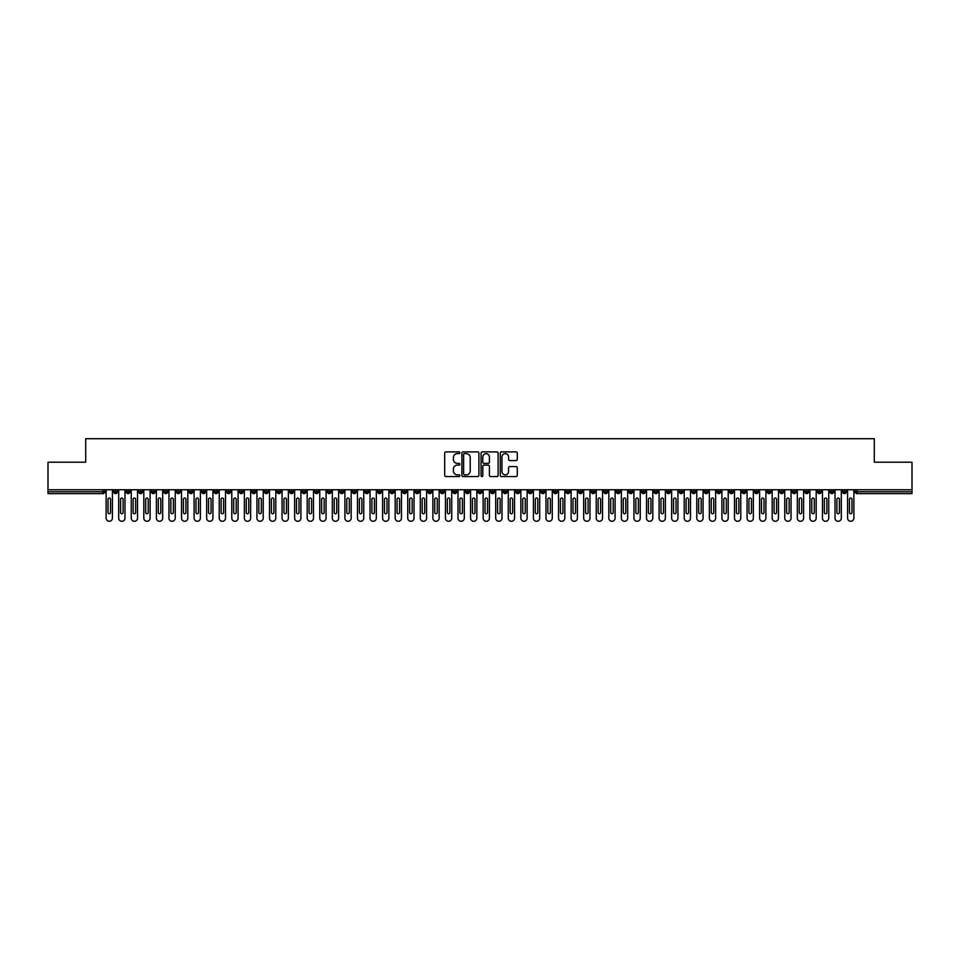<?xml version="1.0" encoding="UTF-8"?>
<svg xmlns="http://www.w3.org/2000/svg" width="960" height="960" viewBox="0 0 960 960"><rect width="100%" height="100%" fill="white"/><g stroke="black" fill="none" stroke-linecap="round" stroke-linejoin="round"><path stroke-width="1.44" d="M459.888 452.76A0.864 0.864 0 0 0 459.024 451.896L445.92 451.896A1.236 1.236 0 0 0 444.684 453.132L444.684 475.332A1.236 1.236 0 0 0 445.92 476.568L459.024 476.568A0.864 0.864 0 0 0 459.888 475.704A0.864 0.864 0 0 0 459.024 474.84L457.332 474.84A3.948 3.948 0 0 1 453.384 470.892L453.384 469.044A3.948 3.948 0 0 1 457.332 465.096L459.024 465.096A0.864 0.864 0 0 0 459.888 464.232A0.864 0.864 0 0 0 459.024 463.368L457.332 463.368A3.948 3.948 0 0 1 453.384 459.42L453.384 457.572A3.948 3.948 0 0 1 457.332 453.624L459.024 453.624A0.864 0.864 0 0 0 459.888 452.76M516.048 460.584A1.236 1.236 0 0 0 517.284 459.36L517.284 453.132A1.236 1.236 0 0 0 516.048 451.896L501.492 451.896A1.236 1.236 0 0 0 500.256 453.132L500.256 475.332A1.236 1.236 0 0 0 501.492 476.568L516.048 476.568A1.236 1.236 0 0 0 517.284 475.332L517.284 467.808A1.236 1.236 0 0 0 516.048 466.572L509.82 466.572A1.236 1.236 0 0 0 508.584 467.808L508.584 471.54A3.3 3.3 0 0 1 505.284 474.84A3.3 3.3 0 0 1 501.984 471.54L501.984 456.924A3.3 3.3 0 0 1 505.284 453.624A3.3 3.3 0 0 1 508.584 456.924L508.584 459.36A1.236 1.236 0 0 0 509.82 460.584L516.048 460.584M48 489.744L912 489.744L912 462.216L874.296 462.216L874.296 438.72L85.704 438.72L85.704 462.216L48 462.216L48 491.748L102.948 491.748L102.948 489.744M478.92 453.132A1.236 1.236 0 0 0 477.684 451.896L463.128 451.896A1.236 1.236 0 0 0 461.892 453.132L461.892 475.332A1.236 1.236 0 0 0 463.128 476.568L477.684 476.568A1.236 1.236 0 0 0 478.92 475.332L478.92 453.132M482.316 451.896L496.872 451.896A1.236 1.236 0 0 1 498.108 453.132L498.108 475.332A1.236 1.236 0 0 1 496.872 476.568L490.644 476.568A1.236 1.236 0 0 1 489.408 475.332L489.408 466.32A1.236 1.236 0 0 0 488.172 465.096L484.044 465.096A1.236 1.236 0 0 0 482.808 466.32L482.808 475.704A0.864 0.864 0 0 1 481.944 476.568A0.864 0.864 0 0 1 481.08 475.704L481.08 453.132A1.236 1.236 0 0 1 482.316 451.896M104.832 491.748L102.948 491.748L102.948 493.632A1.884 1.884 0 0 0 104.832 491.748L104.832 489.744L104.832 491.748A1.884 1.884 0 0 1 102.948 493.632L48 493.632L48 491.748M912 489.744L912 493.632L857.052 493.632A1.884 1.884 0 0 1 855.168 491.748L855.168 489.744M115.584 489.744L115.584 493.632A1.884 1.884 0 0 1 113.7 491.748L113.7 489.744M117.408 489.744L117.408 491.748A1.884 1.884 0 0 1 115.584 493.632A1.884 1.884 0 0 0 117.408 491.748L113.7 491.748A1.884 1.884 0 0 0 115.584 493.632M128.148 489.744L128.148 493.632A1.884 1.884 0 0 1 126.264 491.748L126.264 489.744L126.264 491.748A1.884 1.884 0 0 0 128.148 493.632A1.884 1.884 0 0 0 129.972 491.748L129.972 489.744M140.712 489.744L140.712 493.632A1.884 1.884 0 0 1 138.828 491.748L138.828 489.744L138.828 491.748A1.884 1.884 0 0 0 140.712 493.632A1.884 1.884 0 0 0 142.536 491.748L142.536 489.744M153.288 489.744L153.288 493.632A1.884 1.884 0 0 1 151.392 491.748L151.392 489.744L151.392 491.748A1.884 1.884 0 0 0 153.288 493.632A1.884 1.884 0 0 0 155.1 491.748L155.1 489.744M165.852 489.744L165.852 493.632A1.884 1.884 0 0 1 163.968 491.748L163.968 489.744L163.968 491.748A1.884 1.884 0 0 0 165.852 493.632A1.884 1.884 0 0 0 167.676 491.748L167.676 489.744M178.416 489.744L178.416 493.632A1.884 1.884 0 0 1 176.532 491.748L176.532 489.744L176.532 491.748A1.884 1.884 0 0 0 178.416 493.632A1.884 1.884 0 0 0 180.24 491.748L180.24 489.744M190.98 489.744L190.98 493.632A1.884 1.884 0 0 1 189.096 491.748L189.096 489.744L189.096 491.748A1.884 1.884 0 0 0 190.98 493.632A1.884 1.884 0 0 0 192.804 491.748L192.804 489.744M203.556 489.744L203.556 493.632A1.884 1.884 0 0 1 201.672 491.748L201.672 489.744L201.672 491.748A1.884 1.884 0 0 0 203.556 493.632A1.884 1.884 0 0 0 205.368 491.748L205.368 489.744M216.12 489.744L216.12 493.632A1.884 1.884 0 0 1 214.236 491.748L214.236 489.744L214.236 491.748A1.884 1.884 0 0 0 216.12 493.632A1.884 1.884 0 0 0 217.944 491.748L217.944 489.744M228.684 489.744L228.684 493.632A1.884 1.884 0 0 1 226.8 491.748L226.8 489.744L226.8 491.748A1.884 1.884 0 0 0 228.684 493.632A1.884 1.884 0 0 0 230.508 491.748L230.508 489.744M241.248 489.744L241.248 493.632A1.884 1.884 0 0 1 239.364 491.748L239.364 489.744L239.364 491.748A1.884 1.884 0 0 0 241.248 493.632A1.884 1.884 0 0 0 243.072 491.748L243.072 489.744M253.824 489.744L253.824 493.632A1.884 1.884 0 0 1 251.94 491.748L251.94 489.744L251.94 491.748A1.884 1.884 0 0 0 253.824 493.632A1.884 1.884 0 0 0 255.648 491.748L255.648 489.744M266.388 489.744L266.388 493.632A1.884 1.884 0 0 1 264.504 491.748A1.884 1.884 0 0 0 266.388 493.632A1.884 1.884 0 0 1 264.504 491.748L264.504 489.744M268.212 489.744L268.212 491.748A1.884 1.884 0 0 1 266.388 493.632A1.884 1.884 0 0 0 268.212 491.748L264.504 491.748M278.952 493.632A1.884 1.884 0 0 1 277.068 491.748L277.068 489.744L277.068 491.748A1.884 1.884 0 0 0 278.952 493.632A1.884 1.884 0 0 0 280.776 491.748L280.776 489.744L280.776 491.748A1.884 1.884 0 0 1 278.952 493.632L278.952 491.748L280.776 491.748M291.528 489.744L291.528 493.632A1.884 1.884 0 0 1 289.632 491.748L289.632 489.744L289.632 491.748A1.884 1.884 0 0 0 291.528 493.632A1.884 1.884 0 0 0 293.34 491.748L293.34 489.744M304.092 489.744L304.092 493.632A1.884 1.884 0 0 1 302.208 491.748L302.208 489.744L302.208 491.748A1.884 1.884 0 0 0 304.092 493.632A1.884 1.884 0 0 0 305.916 491.748L305.916 489.744M316.656 489.744L316.656 491.748L314.772 491.748L314.772 489.744L314.772 491.748A1.884 1.884 0 0 0 316.656 493.632A1.884 1.884 0 0 0 318.48 491.748L318.48 489.744L318.48 491.748A1.884 1.884 0 0 1 316.656 493.632A1.884 1.884 0 0 1 314.772 491.748A1.884 1.884 0 0 0 316.656 493.632L316.656 491.748L318.48 491.748M329.22 489.744L329.22 493.632A1.884 1.884 0 0 1 327.336 491.748L327.336 489.744L327.336 491.748A1.884 1.884 0 0 0 329.22 493.632A1.884 1.884 0 0 0 331.044 491.748L331.044 489.744M341.796 489.744L341.796 493.632A1.884 1.884 0 0 1 339.912 491.748L339.912 489.744L339.912 491.748A1.884 1.884 0 0 0 341.796 493.632A1.884 1.884 0 0 0 343.608 491.748L343.608 489.744M354.36 489.744L354.36 493.632A1.884 1.884 0 0 1 352.476 491.748L352.476 489.744L352.476 491.748A1.884 1.884 0 0 0 354.36 493.632A1.884 1.884 0 0 0 356.184 491.748L356.184 489.744M366.924 489.744L366.924 493.632A1.884 1.884 0 0 1 365.04 491.748L365.04 489.744M368.748 489.744L368.748 491.748A1.884 1.884 0 0 1 366.924 493.632A1.884 1.884 0 0 0 368.748 491.748L365.04 491.748A1.884 1.884 0 0 0 366.924 493.632M379.488 489.744L379.488 493.632A1.884 1.884 0 0 1 377.604 491.748L377.604 489.744L377.604 491.748A1.884 1.884 0 0 0 379.488 493.632A1.884 1.884 0 0 0 381.312 491.748L381.312 489.744M392.064 489.744L392.064 493.632A1.884 1.884 0 0 1 390.18 491.748L390.18 489.744M393.888 489.744L393.888 491.748A1.884 1.884 0 0 1 392.064 493.632A1.884 1.884 0 0 0 393.888 491.748L390.18 491.748A1.884 1.884 0 0 0 392.064 493.632M404.628 489.744L404.628 493.632A1.884 1.884 0 0 1 402.744 491.748L402.744 489.744M406.452 489.744L406.452 491.748A1.884 1.884 0 0 1 404.628 493.632A1.884 1.884 0 0 0 406.452 491.748L402.744 491.748A1.884 1.884 0 0 0 404.628 493.632M417.192 489.744L417.192 493.632A1.884 1.884 0 0 1 415.308 491.748A1.884 1.884 0 0 0 417.192 493.632A1.884 1.884 0 0 1 415.308 491.748L415.308 489.744M419.016 489.744L419.016 491.748L419.016 489.744M429.768 489.744L429.768 493.632A1.884 1.884 0 0 1 427.872 491.748L427.872 489.744M431.58 489.744L431.58 491.748A1.884 1.884 0 0 1 429.768 493.632A1.884 1.884 0 0 0 431.58 491.748L427.872 491.748A1.884 1.884 0 0 0 429.768 493.632M442.332 489.744L442.332 493.632A1.884 1.884 0 0 1 440.448 491.748L440.448 489.744M444.156 489.744L444.156 491.748A1.884 1.884 0 0 1 442.332 493.632A1.884 1.884 0 0 0 444.156 491.748L440.448 491.748A1.884 1.884 0 0 0 442.332 493.632M454.896 489.744L454.896 493.632A1.884 1.884 0 0 1 453.012 491.748L453.012 489.744M456.72 489.744L456.72 491.748A1.884 1.884 0 0 1 454.896 493.632A1.884 1.884 0 0 0 456.72 491.748L453.012 491.748A1.884 1.884 0 0 0 454.896 493.632M467.46 489.744L467.46 493.632A1.884 1.884 0 0 1 465.576 491.748L465.576 489.744M469.284 489.744L469.284 491.748A1.884 1.884 0 0 1 467.46 493.632A1.884 1.884 0 0 0 469.284 491.748L465.576 491.748A1.884 1.884 0 0 0 467.46 493.632M480.036 489.744L480.036 493.632A1.884 1.884 0 0 1 478.152 491.748L478.152 489.744M481.848 489.744L481.848 491.748L481.848 489.744M492.6 489.744L492.6 493.632A1.884 1.884 0 0 1 490.716 491.748L490.716 489.744M494.424 489.744L494.424 491.748A1.884 1.884 0 0 1 492.6 493.632A1.884 1.884 0 0 0 494.424 491.748L490.716 491.748A1.884 1.884 0 0 0 492.6 493.632M505.164 489.744L505.164 493.632A1.884 1.884 0 0 1 503.28 491.748L503.28 489.744L503.28 491.748A1.884 1.884 0 0 0 505.164 493.632A1.884 1.884 0 0 0 506.988 491.748L506.988 489.744M517.728 489.744L517.728 493.632A1.884 1.884 0 0 1 515.844 491.748L515.844 489.744M519.552 489.744L519.552 491.748L519.552 489.744M530.304 489.744L530.304 493.632A1.884 1.884 0 0 1 528.42 491.748A1.884 1.884 0 0 0 530.304 493.632A1.884 1.884 0 0 1 528.42 491.748L528.42 489.744M532.128 489.744L532.128 491.748L532.128 489.744M542.868 489.744L542.868 493.632A1.884 1.884 0 0 1 540.984 491.748L540.984 489.744L540.984 491.748A1.884 1.884 0 0 0 542.868 493.632A1.884 1.884 0 0 0 544.692 491.748L544.692 489.744M555.432 489.744L555.432 493.632A1.884 1.884 0 0 1 553.548 491.748A1.884 1.884 0 0 0 555.432 493.632A1.884 1.884 0 0 1 553.548 491.748L553.548 489.744M557.256 489.744L557.256 491.748A1.884 1.884 0 0 1 555.432 493.632A1.884 1.884 0 0 0 557.256 491.748L553.548 491.748M568.008 489.744L568.008 493.632A1.884 1.884 0 0 1 566.112 491.748L566.112 489.744L566.112 491.748A1.884 1.884 0 0 0 568.008 493.632A1.884 1.884 0 0 0 569.82 491.748L569.82 489.744M580.572 489.744L580.572 493.632A1.884 1.884 0 0 1 578.688 491.748L578.688 489.744M582.396 489.744L582.396 491.748L582.396 489.744M593.136 489.744L593.136 493.632A1.884 1.884 0 0 1 591.252 491.748A1.884 1.884 0 0 0 593.136 493.632A1.884 1.884 0 0 1 591.252 491.748L591.252 489.744M594.96 489.744L594.96 491.748L594.96 489.744M605.7 489.744L605.7 493.632A1.884 1.884 0 0 1 603.816 491.748L603.816 489.744M607.524 489.744L607.524 491.748L607.524 489.744M618.276 489.744L618.276 493.632A1.884 1.884 0 0 1 616.392 491.748L616.392 489.744M620.088 489.744L620.088 491.748A1.884 1.884 0 0 1 618.276 493.632A1.884 1.884 0 0 0 620.088 491.748L616.392 491.748A1.884 1.884 0 0 0 618.276 493.632M630.84 489.744L630.84 493.632A1.884 1.884 0 0 1 628.956 491.748A1.884 1.884 0 0 0 630.84 493.632A1.884 1.884 0 0 1 628.956 491.748L628.956 489.744M632.664 489.744L632.664 491.748A1.884 1.884 0 0 1 630.84 493.632A1.884 1.884 0 0 0 632.664 491.748L628.956 491.748M643.404 489.744L643.404 493.632A1.884 1.884 0 0 1 641.52 491.748A1.884 1.884 0 0 0 643.404 493.632A1.884 1.884 0 0 1 641.52 491.748L641.52 489.744M645.228 489.744L645.228 491.748L645.228 489.744M655.968 489.744L655.968 493.632A1.884 1.884 0 0 1 654.084 491.748L654.084 489.744L654.084 491.748A1.884 1.884 0 0 0 655.968 493.632A1.884 1.884 0 0 0 657.792 491.748L657.792 489.744M668.544 489.744L668.544 493.632A1.884 1.884 0 0 1 666.66 491.748A1.884 1.884 0 0 0 668.544 493.632A1.884 1.884 0 0 1 666.66 491.748L666.66 489.744M670.368 489.744L670.368 491.748A1.884 1.884 0 0 1 668.544 493.632A1.884 1.884 0 0 0 670.368 491.748L666.66 491.748M681.108 489.744L681.108 493.632A1.884 1.884 0 0 1 679.224 491.748A1.884 1.884 0 0 0 681.108 493.632A1.884 1.884 0 0 1 679.224 491.748L679.224 489.744M682.932 489.744L682.932 491.748L682.932 489.744M693.672 489.744L693.672 493.632A1.884 1.884 0 0 1 691.788 491.748L691.788 489.744M695.496 489.744L695.496 491.748L695.496 489.744M706.248 489.744L706.248 493.632A1.884 1.884 0 0 1 704.352 491.748A1.884 1.884 0 0 0 706.248 493.632A1.884 1.884 0 0 1 704.352 491.748L704.352 489.744M708.06 489.744L708.06 491.748L708.06 489.744M718.812 489.744L718.812 493.632A1.884 1.884 0 0 1 716.928 491.748A1.884 1.884 0 0 0 718.812 493.632A1.884 1.884 0 0 1 716.928 491.748L716.928 489.744M720.636 489.744L720.636 491.748L720.636 489.744M731.376 489.744L731.376 493.632A1.884 1.884 0 0 1 729.492 491.748A1.884 1.884 0 0 0 731.376 493.632A1.884 1.884 0 0 1 729.492 491.748L729.492 489.744M733.2 489.744L733.2 491.748A1.884 1.884 0 0 1 731.376 493.632A1.884 1.884 0 0 0 733.2 491.748L729.492 491.748M743.94 489.744L743.94 493.632A1.884 1.884 0 0 1 742.056 491.748L742.056 489.744M745.764 489.744L745.764 491.748L745.764 489.744M756.516 489.744L756.516 493.632A1.884 1.884 0 0 1 754.632 491.748A1.884 1.884 0 0 0 756.516 493.632A1.884 1.884 0 0 1 754.632 491.748L754.632 489.744M758.328 489.744L758.328 491.748L758.328 489.744M769.08 489.744L769.08 493.632A1.884 1.884 0 0 1 767.196 491.748A1.884 1.884 0 0 0 769.08 493.632A1.884 1.884 0 0 1 767.196 491.748L767.196 489.744M770.904 489.744L770.904 491.748L770.904 489.744M781.644 489.744L781.644 493.632A1.884 1.884 0 0 1 779.76 491.748A1.884 1.884 0 0 0 781.644 493.632A1.884 1.884 0 0 1 779.76 491.748L779.76 489.744M783.468 489.744L783.468 491.748L783.468 489.744M794.208 489.744L794.208 493.632A1.884 1.884 0 0 1 792.324 491.748A1.884 1.884 0 0 0 794.208 493.632A1.884 1.884 0 0 1 792.324 491.748L792.324 489.744M796.032 489.744L796.032 491.748L796.032 489.744M806.784 489.744L806.784 493.632A1.884 1.884 0 0 1 804.9 491.748L804.9 489.744M808.608 489.744L808.608 491.748L808.608 489.744M819.348 489.744L819.348 493.632A1.884 1.884 0 0 1 817.464 491.748A1.884 1.884 0 0 0 819.348 493.632A1.884 1.884 0 0 1 817.464 491.748L817.464 489.744M821.172 489.744L821.172 491.748A1.884 1.884 0 0 1 819.348 493.632A1.884 1.884 0 0 0 821.172 491.748L817.464 491.748M831.912 489.744L831.912 493.632A1.884 1.884 0 0 1 830.028 491.748L830.028 489.744M833.736 489.744L833.736 491.748L833.736 489.744M844.488 493.632A1.884 1.884 0 0 1 842.592 491.748L842.592 489.744L842.592 491.748A1.884 1.884 0 0 0 844.488 493.632A1.884 1.884 0 0 0 846.3 491.748L846.3 489.744L846.3 491.748A1.884 1.884 0 0 1 844.488 493.632L844.488 491.748L846.3 491.748M278.952 489.744L278.952 491.748L277.068 491.748M417.192 493.632A1.884 1.884 0 0 0 419.016 491.748A1.884 1.884 0 0 1 417.192 493.632M480.036 493.632A1.884 1.884 0 0 0 481.848 491.748A1.884 1.884 0 0 1 480.036 493.632A1.884 1.884 0 0 1 478.152 491.748L481.848 491.748M517.728 493.632A1.884 1.884 0 0 0 519.552 491.748A1.884 1.884 0 0 1 517.728 493.632A1.884 1.884 0 0 1 515.844 491.748L519.552 491.748M530.304 493.632A1.884 1.884 0 0 0 532.128 491.748A1.884 1.884 0 0 1 530.304 493.632M580.572 493.632A1.884 1.884 0 0 0 582.396 491.748A1.884 1.884 0 0 1 580.572 493.632A1.884 1.884 0 0 1 578.688 491.748L582.396 491.748M593.136 493.632A1.884 1.884 0 0 0 594.96 491.748A1.884 1.884 0 0 1 593.136 493.632M605.7 493.632A1.884 1.884 0 0 0 607.524 491.748A1.884 1.884 0 0 1 605.7 493.632A1.884 1.884 0 0 1 603.816 491.748L607.524 491.748M643.404 493.632A1.884 1.884 0 0 0 645.228 491.748A1.884 1.884 0 0 1 643.404 493.632M681.108 493.632A1.884 1.884 0 0 0 682.932 491.748A1.884 1.884 0 0 1 681.108 493.632M693.672 493.632A1.884 1.884 0 0 0 695.496 491.748A1.884 1.884 0 0 1 693.672 493.632A1.884 1.884 0 0 1 691.788 491.748L695.496 491.748M706.248 493.632A1.884 1.884 0 0 0 708.06 491.748A1.884 1.884 0 0 1 706.248 493.632M718.812 493.632A1.884 1.884 0 0 0 720.636 491.748A1.884 1.884 0 0 1 718.812 493.632M743.94 493.632A1.884 1.884 0 0 0 745.764 491.748A1.884 1.884 0 0 1 743.94 493.632A1.884 1.884 0 0 1 742.056 491.748L745.764 491.748M756.516 493.632A1.884 1.884 0 0 0 758.328 491.748A1.884 1.884 0 0 1 756.516 493.632M769.08 493.632A1.884 1.884 0 0 0 770.904 491.748A1.884 1.884 0 0 1 769.08 493.632M781.644 493.632A1.884 1.884 0 0 0 783.468 491.748A1.884 1.884 0 0 1 781.644 493.632M794.208 493.632A1.884 1.884 0 0 0 796.032 491.748A1.884 1.884 0 0 1 794.208 493.632M806.784 493.632A1.884 1.884 0 0 0 808.608 491.748A1.884 1.884 0 0 1 806.784 493.632A1.884 1.884 0 0 1 804.9 491.748L808.608 491.748M844.488 489.744L844.488 491.748L842.592 491.748M831.912 493.632A1.884 1.884 0 0 0 833.736 491.748A1.884 1.884 0 0 1 831.912 493.632A1.884 1.884 0 0 1 830.028 491.748L833.736 491.748M857.052 493.632A1.884 1.884 0 0 1 855.168 491.748A1.884 1.884 0 0 0 857.052 493.632L857.052 491.748L912 491.748M464.484 453.624A0.864 0.864 0 0 0 463.62 454.488L463.62 473.976A0.864 0.864 0 0 0 464.484 474.84L466.272 474.84A3.948 3.948 0 0 0 470.22 470.892L470.22 457.572A3.948 3.948 0 0 0 466.272 453.624L464.484 453.624M489.408 456.984A3.3 3.3 0 0 0 486.108 453.684A3.3 3.3 0 0 0 482.808 456.984L482.808 462.132A1.236 1.236 0 0 0 484.044 463.368L488.172 463.368A1.236 1.236 0 0 0 489.408 462.132L489.408 456.984M106.128 518.136L106.128 489.744L106.128 518.136A3.144 3.144 0 0 0 109.26 521.28A3.144 3.144 0 0 0 112.404 518.136L112.404 489.744L112.404 518.136M110.52 499.296A1.26 1.26 0 0 0 109.26 498.036A1.26 1.26 0 0 0 108.012 499.296A1.26 1.26 0 0 1 109.26 498.036A1.26 1.26 0 0 1 110.52 499.296L110.52 512.484A1.26 1.26 0 0 1 109.26 513.744A1.26 1.26 0 0 1 108.012 512.484A1.26 1.26 0 0 0 109.26 513.744A1.26 1.26 0 0 0 110.52 512.484M108.012 512.484L108.012 499.296M118.692 518.136L118.692 489.744L118.692 518.136A3.144 3.144 0 0 0 121.836 521.28A3.144 3.144 0 0 0 124.98 518.136L124.98 489.744L124.98 518.136M123.084 499.296A1.26 1.26 0 0 0 121.836 498.036A1.26 1.26 0 0 0 120.576 499.296A1.26 1.26 0 0 1 121.836 498.036A1.26 1.26 0 0 1 123.084 499.296L123.084 512.484A1.26 1.26 0 0 1 121.836 513.744A1.26 1.26 0 0 1 120.576 512.484A1.26 1.26 0 0 0 121.836 513.744A1.26 1.26 0 0 0 123.084 512.484M131.256 518.136L131.256 489.744L131.256 518.136A3.144 3.144 0 0 0 134.4 521.28A3.144 3.144 0 0 0 137.544 518.136L137.544 489.744L137.544 518.136M135.66 499.296A1.26 1.26 0 0 0 134.4 498.036A1.26 1.26 0 0 0 133.14 499.296A1.26 1.26 0 0 1 134.4 498.036A1.26 1.26 0 0 1 135.66 499.296L135.66 512.484A1.26 1.26 0 0 1 134.4 513.744A1.26 1.26 0 0 1 133.14 512.484A1.26 1.26 0 0 0 134.4 513.744A1.26 1.26 0 0 0 135.66 512.484M143.82 518.136L143.82 489.744L143.82 518.136A3.144 3.144 0 0 0 146.964 521.28A3.144 3.144 0 0 0 150.108 518.136L150.108 489.744L150.108 518.136M148.224 499.296A1.26 1.26 0 0 0 146.964 498.036A1.26 1.26 0 0 0 145.716 499.296A1.26 1.26 0 0 1 146.964 498.036A1.26 1.26 0 0 1 148.224 499.296L148.224 512.484A1.26 1.26 0 0 1 146.964 513.744A1.26 1.26 0 0 1 145.716 512.484A1.26 1.26 0 0 0 146.964 513.744A1.26 1.26 0 0 0 148.224 512.484M156.396 518.136L156.396 489.744L156.396 518.136A3.144 3.144 0 0 0 159.54 521.28A3.144 3.144 0 0 0 162.672 518.136L162.672 489.744L162.672 518.136M160.788 499.296A1.26 1.26 0 0 0 159.54 498.036A1.26 1.26 0 0 0 158.28 499.296A1.26 1.26 0 0 1 159.54 498.036A1.26 1.26 0 0 1 160.788 499.296L160.788 512.484A1.26 1.26 0 0 1 159.54 513.744A1.26 1.26 0 0 1 158.28 512.484A1.26 1.26 0 0 0 159.54 513.744A1.26 1.26 0 0 0 160.788 512.484M120.576 512.484L120.576 499.296M133.14 512.484L133.14 499.296M145.716 512.484L145.716 499.296M158.28 512.484L158.28 499.296M168.96 518.136L168.96 489.744L168.96 518.136A3.144 3.144 0 0 0 172.104 521.28A3.144 3.144 0 0 0 175.248 518.136L175.248 489.744L175.248 518.136M173.364 499.296A1.26 1.26 0 0 0 172.104 498.036A1.26 1.26 0 0 0 170.844 499.296A1.26 1.26 0 0 1 172.104 498.036A1.26 1.26 0 0 1 173.364 499.296L173.364 512.484A1.26 1.26 0 0 1 172.104 513.744A1.26 1.26 0 0 1 170.844 512.484A1.26 1.26 0 0 0 172.104 513.744A1.26 1.26 0 0 0 173.364 512.484M170.844 512.484L170.844 499.296M181.524 518.136L181.524 489.744L181.524 518.136A3.144 3.144 0 0 0 184.668 521.28A3.144 3.144 0 0 0 187.812 518.136L187.812 489.744L187.812 518.136M185.928 499.296A1.26 1.26 0 0 0 184.668 498.036A1.26 1.26 0 0 0 183.408 499.296A1.26 1.26 0 0 1 184.668 498.036A1.26 1.26 0 0 1 185.928 499.296L185.928 512.484A1.26 1.26 0 0 1 184.668 513.744A1.26 1.26 0 0 1 183.408 512.484A1.26 1.26 0 0 0 184.668 513.744A1.26 1.26 0 0 0 185.928 512.484M194.1 518.136L194.1 489.744L194.1 518.136A3.144 3.144 0 0 0 197.232 521.28A3.144 3.144 0 0 0 200.376 518.136L200.376 489.744L200.376 518.136M198.492 499.296A1.26 1.26 0 0 0 197.232 498.036A1.26 1.26 0 0 0 195.984 499.296A1.26 1.26 0 0 1 197.232 498.036A1.26 1.26 0 0 1 198.492 499.296L198.492 512.484A1.26 1.26 0 0 1 197.232 513.744A1.26 1.26 0 0 1 195.984 512.484A1.26 1.26 0 0 0 197.232 513.744A1.26 1.26 0 0 0 198.492 512.484M206.664 518.136L206.664 489.744L206.664 518.136A3.144 3.144 0 0 0 209.808 521.28A3.144 3.144 0 0 0 212.94 518.136L212.94 489.744L212.94 518.136M211.056 499.296A1.26 1.26 0 0 0 209.808 498.036A1.26 1.26 0 0 0 208.548 499.296A1.26 1.26 0 0 1 209.808 498.036A1.26 1.26 0 0 1 211.056 499.296L211.056 512.484A1.26 1.26 0 0 1 209.808 513.744A1.26 1.26 0 0 1 208.548 512.484A1.26 1.26 0 0 0 209.808 513.744A1.26 1.26 0 0 0 211.056 512.484M219.228 518.136L219.228 489.744L219.228 518.136A3.144 3.144 0 0 0 222.372 521.28A3.144 3.144 0 0 0 225.516 518.136L225.516 489.744L225.516 518.136M223.632 499.296A1.26 1.26 0 0 0 222.372 498.036A1.26 1.26 0 0 0 221.112 499.296A1.26 1.26 0 0 1 222.372 498.036A1.26 1.26 0 0 1 223.632 499.296L223.632 512.484A1.26 1.26 0 0 1 222.372 513.744A1.26 1.26 0 0 1 221.112 512.484A1.26 1.26 0 0 0 222.372 513.744A1.26 1.26 0 0 0 223.632 512.484M183.408 512.484L183.408 499.296M195.984 512.484L195.984 499.296M208.548 512.484L208.548 499.296M221.112 512.484L221.112 499.296M231.792 518.136L231.792 489.744L231.792 518.136A3.144 3.144 0 0 0 234.936 521.28A3.144 3.144 0 0 0 238.08 518.136L238.08 489.744L238.08 518.136M236.196 499.296A1.26 1.26 0 0 0 234.936 498.036A1.26 1.26 0 0 0 233.676 499.296A1.26 1.26 0 0 1 234.936 498.036A1.26 1.26 0 0 1 236.196 499.296L236.196 512.484A1.26 1.26 0 0 1 234.936 513.744A1.26 1.26 0 0 1 233.676 512.484A1.26 1.26 0 0 0 234.936 513.744A1.26 1.26 0 0 0 236.196 512.484M244.368 518.136L244.368 489.744L244.368 518.136A3.144 3.144 0 0 0 247.5 521.28A3.144 3.144 0 0 0 250.644 518.136L250.644 489.744L250.644 518.136M248.76 499.296A1.26 1.26 0 0 0 247.5 498.036A1.26 1.26 0 0 0 246.252 499.296A1.26 1.26 0 0 1 247.5 498.036A1.26 1.26 0 0 1 248.76 499.296L248.76 512.484A1.26 1.26 0 0 1 247.5 513.744A1.26 1.26 0 0 1 246.252 512.484A1.26 1.26 0 0 0 247.5 513.744A1.26 1.26 0 0 0 248.76 512.484M256.932 518.136L256.932 489.744L256.932 518.136A3.144 3.144 0 0 0 260.076 521.28A3.144 3.144 0 0 0 263.22 518.136L263.22 489.744L263.22 518.136M261.324 499.296A1.26 1.26 0 0 0 260.076 498.036A1.26 1.26 0 0 0 258.816 499.296A1.26 1.26 0 0 1 260.076 498.036A1.26 1.26 0 0 1 261.324 499.296L261.324 512.484A1.26 1.26 0 0 1 260.076 513.744A1.26 1.26 0 0 1 258.816 512.484A1.26 1.26 0 0 0 260.076 513.744A1.26 1.26 0 0 0 261.324 512.484M269.496 518.136L269.496 489.744L269.496 518.136A3.144 3.144 0 0 0 272.64 521.28A3.144 3.144 0 0 0 275.784 518.136L275.784 489.744L275.784 518.136M273.9 499.296A1.26 1.26 0 0 0 272.64 498.036A1.26 1.26 0 0 0 271.38 499.296A1.26 1.26 0 0 1 272.64 498.036A1.26 1.26 0 0 1 273.9 499.296L273.9 512.484A1.26 1.26 0 0 1 272.64 513.744A1.26 1.26 0 0 1 271.38 512.484A1.26 1.26 0 0 0 272.64 513.744A1.26 1.26 0 0 0 273.9 512.484M282.06 518.136L282.06 489.744L282.06 518.136A3.144 3.144 0 0 0 285.204 521.28A3.144 3.144 0 0 0 288.348 518.136L288.348 489.744L288.348 518.136M286.464 499.296A1.26 1.26 0 0 0 285.204 498.036A1.26 1.26 0 0 0 283.956 499.296A1.26 1.26 0 0 1 285.204 498.036A1.26 1.26 0 0 1 286.464 499.296L286.464 512.484A1.26 1.26 0 0 1 285.204 513.744A1.26 1.26 0 0 1 283.956 512.484A1.26 1.26 0 0 0 285.204 513.744A1.26 1.26 0 0 0 286.464 512.484M233.676 512.484L233.676 499.296M246.252 512.484L246.252 499.296M258.816 512.484L258.816 499.296M271.38 512.484L271.38 499.296M283.956 512.484L283.956 499.296M294.636 518.136L294.636 489.744L294.636 518.136A3.144 3.144 0 0 0 297.78 521.28A3.144 3.144 0 0 0 300.912 518.136L300.912 489.744L300.912 518.136M299.028 499.296A1.26 1.26 0 0 0 297.78 498.036A1.26 1.26 0 0 0 296.52 499.296A1.26 1.26 0 0 1 297.78 498.036A1.26 1.26 0 0 1 299.028 499.296L299.028 512.484A1.26 1.26 0 0 1 297.78 513.744A1.26 1.26 0 0 1 296.52 512.484A1.26 1.26 0 0 0 297.78 513.744A1.26 1.26 0 0 0 299.028 512.484M296.52 512.484L296.52 499.296M307.2 518.136L307.2 489.744L307.2 518.136A3.144 3.144 0 0 0 310.344 521.28A3.144 3.144 0 0 0 313.488 518.136L313.488 489.744L313.488 518.136M311.604 499.296A1.26 1.26 0 0 0 310.344 498.036A1.26 1.26 0 0 0 309.084 499.296A1.26 1.26 0 0 1 310.344 498.036A1.26 1.26 0 0 1 311.604 499.296L311.604 512.484A1.26 1.26 0 0 1 310.344 513.744A1.26 1.26 0 0 1 309.084 512.484A1.26 1.26 0 0 0 310.344 513.744A1.26 1.26 0 0 0 311.604 512.484M309.084 512.484L309.084 499.296M319.764 518.136L319.764 489.744L319.764 518.136A3.144 3.144 0 0 0 322.908 521.28A3.144 3.144 0 0 0 326.052 518.136L326.052 489.744L326.052 518.136M324.168 499.296A1.26 1.26 0 0 0 322.908 498.036A1.26 1.26 0 0 0 321.648 499.296A1.26 1.26 0 0 1 322.908 498.036A1.26 1.26 0 0 1 324.168 499.296L324.168 512.484A1.26 1.26 0 0 1 322.908 513.744A1.26 1.26 0 0 1 321.648 512.484A1.26 1.26 0 0 0 322.908 513.744A1.26 1.26 0 0 0 324.168 512.484M321.648 512.484L321.648 499.296M332.34 518.136L332.34 489.744L332.34 518.136A3.144 3.144 0 0 0 335.472 521.28A3.144 3.144 0 0 0 338.616 518.136L338.616 489.744L338.616 518.136M336.732 499.296A1.26 1.26 0 0 0 335.472 498.036A1.26 1.26 0 0 0 334.224 499.296A1.26 1.26 0 0 1 335.472 498.036A1.26 1.26 0 0 1 336.732 499.296L336.732 512.484A1.26 1.26 0 0 1 335.472 513.744A1.26 1.26 0 0 1 334.224 512.484A1.26 1.26 0 0 0 335.472 513.744A1.26 1.26 0 0 0 336.732 512.484M334.224 512.484L334.224 499.296M344.904 518.136L344.904 489.744L344.904 518.136A3.144 3.144 0 0 0 348.048 521.28A3.144 3.144 0 0 0 351.18 518.136L351.18 489.744L351.18 518.136M349.296 499.296A1.26 1.26 0 0 0 348.048 498.036A1.26 1.26 0 0 0 346.788 499.296A1.26 1.26 0 0 1 348.048 498.036A1.26 1.26 0 0 1 349.296 499.296L349.296 512.484A1.26 1.26 0 0 1 348.048 513.744A1.26 1.26 0 0 1 346.788 512.484A1.26 1.26 0 0 0 348.048 513.744A1.26 1.26 0 0 0 349.296 512.484M346.788 512.484L346.788 499.296M357.468 518.136L357.468 489.744L357.468 518.136A3.144 3.144 0 0 0 360.612 521.28A3.144 3.144 0 0 0 363.756 518.136L363.756 489.744L363.756 518.136M361.872 499.296A1.26 1.26 0 0 0 360.612 498.036A1.26 1.26 0 0 0 359.352 499.296A1.26 1.26 0 0 1 360.612 498.036A1.26 1.26 0 0 1 361.872 499.296L361.872 512.484A1.26 1.26 0 0 1 360.612 513.744A1.26 1.26 0 0 1 359.352 512.484A1.26 1.26 0 0 0 360.612 513.744A1.26 1.26 0 0 0 361.872 512.484M359.352 512.484L359.352 499.296M370.032 518.136L370.032 489.744L370.032 518.136A3.144 3.144 0 0 0 373.176 521.28A3.144 3.144 0 0 0 376.32 518.136L376.32 489.744L376.32 518.136M374.436 499.296A1.26 1.26 0 0 0 373.176 498.036A1.26 1.26 0 0 0 371.916 499.296A1.26 1.26 0 0 1 373.176 498.036A1.26 1.26 0 0 1 374.436 499.296L374.436 512.484A1.26 1.26 0 0 1 373.176 513.744A1.26 1.26 0 0 1 371.916 512.484A1.26 1.26 0 0 0 373.176 513.744A1.26 1.26 0 0 0 374.436 512.484M371.916 512.484L371.916 499.296M382.608 518.136L382.608 489.744L382.608 518.136A3.144 3.144 0 0 0 385.74 521.28A3.144 3.144 0 0 0 388.884 518.136L388.884 489.744L388.884 518.136M387 499.296A1.26 1.26 0 0 0 385.74 498.036A1.26 1.26 0 0 0 384.492 499.296A1.26 1.26 0 0 1 385.74 498.036A1.26 1.26 0 0 1 387 499.296L387 512.484A1.26 1.26 0 0 1 385.74 513.744A1.26 1.26 0 0 1 384.492 512.484A1.26 1.26 0 0 0 385.74 513.744A1.26 1.26 0 0 0 387 512.484M384.492 512.484L384.492 499.296M395.172 518.136L395.172 489.744L395.172 518.136A3.144 3.144 0 0 0 398.316 521.28A3.144 3.144 0 0 0 401.46 518.136L401.46 489.744L401.46 518.136M399.564 499.296A1.26 1.26 0 0 0 398.316 498.036A1.26 1.26 0 0 0 397.056 499.296A1.26 1.26 0 0 1 398.316 498.036A1.26 1.26 0 0 1 399.564 499.296L399.564 512.484A1.26 1.26 0 0 1 398.316 513.744A1.26 1.26 0 0 1 397.056 512.484A1.26 1.26 0 0 0 398.316 513.744A1.26 1.26 0 0 0 399.564 512.484M397.056 512.484L397.056 499.296M407.736 518.136L407.736 489.744L407.736 518.136A3.144 3.144 0 0 0 410.88 521.28A3.144 3.144 0 0 0 414.024 518.136L414.024 489.744L414.024 518.136M412.14 499.296A1.26 1.26 0 0 0 410.88 498.036A1.26 1.26 0 0 0 409.62 499.296A1.26 1.26 0 0 1 410.88 498.036A1.26 1.26 0 0 1 412.14 499.296L412.14 512.484A1.26 1.26 0 0 1 410.88 513.744A1.26 1.26 0 0 1 409.62 512.484A1.26 1.26 0 0 0 410.88 513.744A1.26 1.26 0 0 0 412.14 512.484M409.62 512.484L409.62 499.296M420.3 518.136L420.3 489.744L420.3 518.136A3.144 3.144 0 0 0 423.444 521.28A3.144 3.144 0 0 0 426.588 518.136L426.588 489.744L426.588 518.136M424.704 499.296A1.26 1.26 0 0 0 423.444 498.036A1.26 1.26 0 0 0 422.196 499.296A1.26 1.26 0 0 1 423.444 498.036A1.26 1.26 0 0 1 424.704 499.296L424.704 512.484A1.26 1.26 0 0 1 423.444 513.744A1.26 1.26 0 0 1 422.196 512.484A1.26 1.26 0 0 0 423.444 513.744A1.26 1.26 0 0 0 424.704 512.484M422.196 512.484L422.196 499.296M432.876 518.136L432.876 489.744L432.876 518.136A3.144 3.144 0 0 0 436.02 521.28A3.144 3.144 0 0 0 439.152 518.136L439.152 489.744L439.152 518.136M437.268 499.296A1.26 1.26 0 0 0 436.02 498.036A1.26 1.26 0 0 0 434.76 499.296A1.26 1.26 0 0 1 436.02 498.036A1.26 1.26 0 0 1 437.268 499.296L437.268 512.484A1.26 1.26 0 0 1 436.02 513.744A1.26 1.26 0 0 1 434.76 512.484A1.26 1.26 0 0 0 436.02 513.744A1.26 1.26 0 0 0 437.268 512.484M434.76 512.484L434.76 499.296M445.44 518.136L445.44 489.744L445.44 518.136A3.144 3.144 0 0 0 448.584 521.28A3.144 3.144 0 0 0 451.728 518.136L451.728 489.744L451.728 518.136M449.844 499.296A1.26 1.26 0 0 0 448.584 498.036A1.26 1.26 0 0 0 447.324 499.296A1.26 1.26 0 0 1 448.584 498.036A1.26 1.26 0 0 1 449.844 499.296L449.844 512.484A1.26 1.26 0 0 1 448.584 513.744A1.26 1.26 0 0 1 447.324 512.484A1.26 1.26 0 0 0 448.584 513.744A1.26 1.26 0 0 0 449.844 512.484M447.324 512.484L447.324 499.296M458.004 518.136L458.004 489.744L458.004 518.136A3.144 3.144 0 0 0 461.148 521.28A3.144 3.144 0 0 0 464.292 518.136L464.292 489.744L464.292 518.136M462.408 499.296A1.26 1.26 0 0 0 461.148 498.036A1.26 1.26 0 0 0 459.888 499.296A1.26 1.26 0 0 1 461.148 498.036A1.26 1.26 0 0 1 462.408 499.296L462.408 512.484A1.26 1.26 0 0 1 461.148 513.744A1.26 1.26 0 0 1 459.888 512.484A1.26 1.26 0 0 0 461.148 513.744A1.26 1.26 0 0 0 462.408 512.484M459.888 512.484L459.888 499.296M470.58 518.136L470.58 489.744L470.58 518.136A3.144 3.144 0 0 0 473.712 521.28A3.144 3.144 0 0 0 476.856 518.136L476.856 489.744L476.856 518.136M474.972 499.296A1.26 1.26 0 0 0 473.712 498.036A1.26 1.26 0 0 0 472.464 499.296A1.26 1.26 0 0 1 473.712 498.036A1.26 1.26 0 0 1 474.972 499.296L474.972 512.484A1.26 1.26 0 0 1 473.712 513.744A1.26 1.26 0 0 1 472.464 512.484A1.26 1.26 0 0 0 473.712 513.744A1.26 1.26 0 0 0 474.972 512.484M472.464 512.484L472.464 499.296M483.144 518.136L483.144 489.744L483.144 518.136A3.144 3.144 0 0 0 486.288 521.28A3.144 3.144 0 0 0 489.42 518.136L489.42 489.744L489.42 518.136M487.536 499.296A1.26 1.26 0 0 0 486.288 498.036A1.26 1.26 0 0 0 485.028 499.296A1.26 1.26 0 0 1 486.288 498.036A1.26 1.26 0 0 1 487.536 499.296L487.536 512.484A1.26 1.26 0 0 1 486.288 513.744A1.26 1.26 0 0 1 485.028 512.484A1.26 1.26 0 0 0 486.288 513.744A1.26 1.26 0 0 0 487.536 512.484M485.028 512.484L485.028 499.296M495.708 518.136L495.708 489.744L495.708 518.136A3.144 3.144 0 0 0 498.852 521.28A3.144 3.144 0 0 0 501.996 518.136L501.996 489.744L501.996 518.136M500.112 499.296A1.26 1.26 0 0 0 498.852 498.036A1.26 1.26 0 0 0 497.592 499.296A1.26 1.26 0 0 1 498.852 498.036A1.26 1.26 0 0 1 500.112 499.296L500.112 512.484A1.26 1.26 0 0 1 498.852 513.744A1.26 1.26 0 0 1 497.592 512.484A1.26 1.26 0 0 0 498.852 513.744A1.26 1.26 0 0 0 500.112 512.484M497.592 512.484L497.592 499.296M508.272 518.136L508.272 489.744L508.272 518.136A3.144 3.144 0 0 0 511.416 521.28A3.144 3.144 0 0 0 514.56 518.136L514.56 489.744L514.56 518.136M512.676 499.296A1.26 1.26 0 0 0 511.416 498.036A1.26 1.26 0 0 0 510.156 499.296A1.26 1.26 0 0 1 511.416 498.036A1.26 1.26 0 0 1 512.676 499.296L512.676 512.484A1.26 1.26 0 0 1 511.416 513.744A1.26 1.26 0 0 1 510.156 512.484A1.26 1.26 0 0 0 511.416 513.744A1.26 1.26 0 0 0 512.676 512.484M510.156 512.484L510.156 499.296M520.848 518.136L520.848 489.744L520.848 518.136A3.144 3.144 0 0 0 523.98 521.28A3.144 3.144 0 0 0 527.124 518.136L527.124 489.744L527.124 518.136M525.24 499.296A1.26 1.26 0 0 0 523.98 498.036A1.26 1.26 0 0 0 522.732 499.296A1.26 1.26 0 0 1 523.98 498.036A1.26 1.26 0 0 1 525.24 499.296L525.24 512.484A1.26 1.26 0 0 1 523.98 513.744A1.26 1.26 0 0 1 522.732 512.484A1.26 1.26 0 0 0 523.98 513.744A1.26 1.26 0 0 0 525.24 512.484M522.732 512.484L522.732 499.296M533.412 518.136L533.412 489.744L533.412 518.136A3.144 3.144 0 0 0 536.556 521.28A3.144 3.144 0 0 0 539.7 518.136L539.7 489.744L539.7 518.136M537.804 499.296A1.26 1.26 0 0 0 536.556 498.036A1.26 1.26 0 0 0 535.296 499.296A1.26 1.26 0 0 1 536.556 498.036A1.26 1.26 0 0 1 537.804 499.296L537.804 512.484A1.26 1.26 0 0 1 536.556 513.744A1.26 1.26 0 0 1 535.296 512.484A1.26 1.26 0 0 0 536.556 513.744A1.26 1.26 0 0 0 537.804 512.484M535.296 512.484L535.296 499.296M545.976 518.136L545.976 489.744L545.976 518.136A3.144 3.144 0 0 0 549.12 521.28A3.144 3.144 0 0 0 552.264 518.136L552.264 489.744L552.264 518.136M550.38 499.296A1.26 1.26 0 0 0 549.12 498.036A1.26 1.26 0 0 0 547.86 499.296A1.26 1.26 0 0 1 549.12 498.036A1.26 1.26 0 0 1 550.38 499.296L550.38 512.484A1.26 1.26 0 0 1 549.12 513.744A1.26 1.26 0 0 1 547.86 512.484A1.26 1.26 0 0 0 549.12 513.744A1.26 1.26 0 0 0 550.38 512.484M547.86 512.484L547.86 499.296M558.54 518.136L558.54 489.744L558.54 518.136A3.144 3.144 0 0 0 561.684 521.28A3.144 3.144 0 0 0 564.828 518.136L564.828 489.744L564.828 518.136M562.944 499.296A1.26 1.26 0 0 0 561.684 498.036A1.26 1.26 0 0 0 560.436 499.296A1.26 1.26 0 0 1 561.684 498.036A1.26 1.26 0 0 1 562.944 499.296L562.944 512.484A1.26 1.26 0 0 1 561.684 513.744A1.26 1.26 0 0 1 560.436 512.484A1.26 1.26 0 0 0 561.684 513.744A1.26 1.26 0 0 0 562.944 512.484M560.436 512.484L560.436 499.296M571.116 518.136L571.116 489.744L571.116 518.136A3.144 3.144 0 0 0 574.26 521.28A3.144 3.144 0 0 0 577.392 518.136L577.392 489.744L577.392 518.136M575.508 499.296A1.26 1.26 0 0 0 574.26 498.036A1.26 1.26 0 0 0 573 499.296A1.26 1.26 0 0 1 574.26 498.036A1.26 1.26 0 0 1 575.508 499.296L575.508 512.484A1.26 1.26 0 0 1 574.26 513.744A1.26 1.26 0 0 1 573 512.484A1.26 1.26 0 0 0 574.26 513.744A1.26 1.26 0 0 0 575.508 512.484M573 512.484L573 499.296M583.68 518.136L583.68 489.744L583.68 518.136A3.144 3.144 0 0 0 586.824 521.28A3.144 3.144 0 0 0 589.968 518.136L589.968 489.744L589.968 518.136M588.084 499.296A1.26 1.26 0 0 0 586.824 498.036A1.26 1.26 0 0 0 585.564 499.296A1.26 1.26 0 0 1 586.824 498.036A1.26 1.26 0 0 1 588.084 499.296L588.084 512.484A1.26 1.26 0 0 1 586.824 513.744A1.26 1.26 0 0 1 585.564 512.484A1.26 1.26 0 0 0 586.824 513.744A1.26 1.26 0 0 0 588.084 512.484M585.564 512.484L585.564 499.296M596.244 518.136L596.244 489.744L596.244 518.136A3.144 3.144 0 0 0 599.388 521.28A3.144 3.144 0 0 0 602.532 518.136L602.532 489.744L602.532 518.136M600.648 499.296A1.26 1.26 0 0 0 599.388 498.036A1.26 1.26 0 0 0 598.128 499.296A1.26 1.26 0 0 1 599.388 498.036A1.26 1.26 0 0 1 600.648 499.296L600.648 512.484A1.26 1.26 0 0 1 599.388 513.744A1.26 1.26 0 0 1 598.128 512.484A1.26 1.26 0 0 0 599.388 513.744A1.26 1.26 0 0 0 600.648 512.484M598.128 512.484L598.128 499.296M608.82 518.136L608.82 489.744L608.82 518.136A3.144 3.144 0 0 0 611.952 521.28A3.144 3.144 0 0 0 615.096 518.136L615.096 489.744L615.096 518.136M613.212 499.296A1.26 1.26 0 0 0 611.952 498.036A1.26 1.26 0 0 0 610.704 499.296A1.26 1.26 0 0 1 611.952 498.036A1.26 1.26 0 0 1 613.212 499.296L613.212 512.484A1.26 1.26 0 0 1 611.952 513.744A1.26 1.26 0 0 1 610.704 512.484A1.26 1.26 0 0 0 611.952 513.744A1.26 1.26 0 0 0 613.212 512.484M610.704 512.484L610.704 499.296M621.384 518.136L621.384 489.744L621.384 518.136A3.144 3.144 0 0 0 624.528 521.28A3.144 3.144 0 0 0 627.66 518.136L627.66 489.744L627.66 518.136M625.776 499.296A1.26 1.26 0 0 0 624.528 498.036A1.26 1.26 0 0 0 623.268 499.296A1.26 1.26 0 0 1 624.528 498.036A1.26 1.26 0 0 1 625.776 499.296L625.776 512.484A1.26 1.26 0 0 1 624.528 513.744A1.26 1.26 0 0 1 623.268 512.484A1.26 1.26 0 0 0 624.528 513.744A1.26 1.26 0 0 0 625.776 512.484M623.268 512.484L623.268 499.296M633.948 518.136L633.948 489.744L633.948 518.136A3.144 3.144 0 0 0 637.092 521.28A3.144 3.144 0 0 0 640.236 518.136L640.236 489.744L640.236 518.136M638.352 499.296A1.26 1.26 0 0 0 637.092 498.036A1.26 1.26 0 0 0 635.832 499.296A1.26 1.26 0 0 1 637.092 498.036A1.26 1.26 0 0 1 638.352 499.296L638.352 512.484A1.26 1.26 0 0 1 637.092 513.744A1.26 1.26 0 0 1 635.832 512.484A1.26 1.26 0 0 0 637.092 513.744A1.26 1.26 0 0 0 638.352 512.484M635.832 512.484L635.832 499.296M646.512 518.136L646.512 489.744L646.512 518.136A3.144 3.144 0 0 0 649.656 521.28A3.144 3.144 0 0 0 652.8 518.136L652.8 489.744L652.8 518.136M650.916 499.296A1.26 1.26 0 0 0 649.656 498.036A1.26 1.26 0 0 0 648.396 499.296A1.26 1.26 0 0 1 649.656 498.036A1.26 1.26 0 0 1 650.916 499.296L650.916 512.484A1.26 1.26 0 0 1 649.656 513.744A1.26 1.26 0 0 1 648.396 512.484A1.26 1.26 0 0 0 649.656 513.744A1.26 1.26 0 0 0 650.916 512.484M648.396 512.484L648.396 499.296M659.088 518.136L659.088 489.744L659.088 518.136A3.144 3.144 0 0 0 662.22 521.28A3.144 3.144 0 0 0 665.364 518.136L665.364 489.744L665.364 518.136M663.48 499.296A1.26 1.26 0 0 0 662.22 498.036A1.26 1.26 0 0 0 660.972 499.296A1.26 1.26 0 0 1 662.22 498.036A1.26 1.26 0 0 1 663.48 499.296L663.48 512.484A1.26 1.26 0 0 1 662.22 513.744A1.26 1.26 0 0 1 660.972 512.484A1.26 1.26 0 0 0 662.22 513.744A1.26 1.26 0 0 0 663.48 512.484M660.972 512.484L660.972 499.296M671.652 518.136L671.652 489.744L671.652 518.136A3.144 3.144 0 0 0 674.796 521.28A3.144 3.144 0 0 0 677.94 518.136L677.94 489.744L677.94 518.136M676.044 499.296A1.26 1.26 0 0 0 674.796 498.036A1.26 1.26 0 0 0 673.536 499.296A1.26 1.26 0 0 1 674.796 498.036A1.26 1.26 0 0 1 676.044 499.296L676.044 512.484A1.26 1.26 0 0 1 674.796 513.744A1.26 1.26 0 0 1 673.536 512.484A1.26 1.26 0 0 0 674.796 513.744A1.26 1.26 0 0 0 676.044 512.484M673.536 512.484L673.536 499.296M684.216 518.136L684.216 489.744L684.216 518.136A3.144 3.144 0 0 0 687.36 521.28A3.144 3.144 0 0 0 690.504 518.136L690.504 489.744L690.504 518.136M688.62 499.296A1.26 1.26 0 0 0 687.36 498.036A1.26 1.26 0 0 0 686.1 499.296A1.26 1.26 0 0 1 687.36 498.036A1.26 1.26 0 0 1 688.62 499.296L688.62 512.484A1.26 1.26 0 0 1 687.36 513.744A1.26 1.26 0 0 1 686.1 512.484A1.26 1.26 0 0 0 687.36 513.744A1.26 1.26 0 0 0 688.62 512.484M686.1 512.484L686.1 499.296M696.78 518.136L696.78 489.744L696.78 518.136A3.144 3.144 0 0 0 699.924 521.28A3.144 3.144 0 0 0 703.068 518.136L703.068 489.744L703.068 518.136M701.184 499.296A1.26 1.26 0 0 0 699.924 498.036A1.26 1.26 0 0 0 698.676 499.296A1.26 1.26 0 0 1 699.924 498.036A1.26 1.26 0 0 1 701.184 499.296L701.184 512.484A1.26 1.26 0 0 1 699.924 513.744A1.26 1.26 0 0 1 698.676 512.484A1.26 1.26 0 0 0 699.924 513.744A1.26 1.26 0 0 0 701.184 512.484M698.676 512.484L698.676 499.296M709.356 518.136L709.356 489.744L709.356 518.136A3.144 3.144 0 0 0 712.5 521.28A3.144 3.144 0 0 0 715.632 518.136L715.632 489.744L715.632 518.136M713.748 499.296A1.26 1.26 0 0 0 712.5 498.036A1.26 1.26 0 0 0 711.24 499.296A1.26 1.26 0 0 1 712.5 498.036A1.26 1.26 0 0 1 713.748 499.296L713.748 512.484A1.26 1.26 0 0 1 712.5 513.744A1.26 1.26 0 0 1 711.24 512.484A1.26 1.26 0 0 0 712.5 513.744A1.26 1.26 0 0 0 713.748 512.484M711.24 512.484L711.24 499.296M721.92 518.136L721.92 489.744L721.92 518.136A3.144 3.144 0 0 0 725.064 521.28A3.144 3.144 0 0 0 728.208 518.136L728.208 489.744L728.208 518.136M726.324 499.296A1.26 1.26 0 0 0 725.064 498.036A1.26 1.26 0 0 0 723.804 499.296A1.26 1.26 0 0 1 725.064 498.036A1.26 1.26 0 0 1 726.324 499.296L726.324 512.484A1.26 1.26 0 0 1 725.064 513.744A1.26 1.26 0 0 1 723.804 512.484A1.26 1.26 0 0 0 725.064 513.744A1.26 1.26 0 0 0 726.324 512.484M723.804 512.484L723.804 499.296M734.484 518.136L734.484 489.744L734.484 518.136A3.144 3.144 0 0 0 737.628 521.28A3.144 3.144 0 0 0 740.772 518.136L740.772 489.744L740.772 518.136M738.888 499.296A1.26 1.26 0 0 0 737.628 498.036A1.26 1.26 0 0 0 736.368 499.296A1.26 1.26 0 0 1 737.628 498.036A1.26 1.26 0 0 1 738.888 499.296L738.888 512.484A1.26 1.26 0 0 1 737.628 513.744A1.26 1.26 0 0 1 736.368 512.484A1.26 1.26 0 0 0 737.628 513.744A1.26 1.26 0 0 0 738.888 512.484M736.368 512.484L736.368 499.296M747.06 518.136L747.06 489.744L747.06 518.136A3.144 3.144 0 0 0 750.192 521.28A3.144 3.144 0 0 0 753.336 518.136L753.336 489.744L753.336 518.136M751.452 499.296A1.26 1.26 0 0 0 750.192 498.036A1.26 1.26 0 0 0 748.944 499.296A1.26 1.26 0 0 1 750.192 498.036A1.26 1.26 0 0 1 751.452 499.296L751.452 512.484A1.26 1.26 0 0 1 750.192 513.744A1.26 1.26 0 0 1 748.944 512.484A1.26 1.26 0 0 0 750.192 513.744A1.26 1.26 0 0 0 751.452 512.484M748.944 512.484L748.944 499.296M759.624 518.136L759.624 489.744L759.624 518.136A3.144 3.144 0 0 0 762.768 521.28A3.144 3.144 0 0 0 765.9 518.136L765.9 489.744L765.9 518.136M764.016 499.296A1.26 1.26 0 0 0 762.768 498.036A1.26 1.26 0 0 0 761.508 499.296A1.26 1.26 0 0 1 762.768 498.036A1.26 1.26 0 0 1 764.016 499.296L764.016 512.484A1.26 1.26 0 0 1 762.768 513.744A1.26 1.26 0 0 1 761.508 512.484A1.26 1.26 0 0 0 762.768 513.744A1.26 1.26 0 0 0 764.016 512.484M761.508 512.484L761.508 499.296M772.188 518.136L772.188 489.744L772.188 518.136A3.144 3.144 0 0 0 775.332 521.28A3.144 3.144 0 0 0 778.476 518.136L778.476 489.744L778.476 518.136M776.592 499.296A1.26 1.26 0 0 0 775.332 498.036A1.26 1.26 0 0 0 774.072 499.296A1.26 1.26 0 0 1 775.332 498.036A1.26 1.26 0 0 1 776.592 499.296L776.592 512.484A1.26 1.26 0 0 1 775.332 513.744A1.26 1.26 0 0 1 774.072 512.484A1.26 1.26 0 0 0 775.332 513.744A1.26 1.26 0 0 0 776.592 512.484M774.072 512.484L774.072 499.296M784.752 518.136L784.752 489.744L784.752 518.136A3.144 3.144 0 0 0 787.896 521.28A3.144 3.144 0 0 0 791.04 518.136L791.04 489.744L791.04 518.136M789.156 499.296A1.26 1.26 0 0 0 787.896 498.036A1.26 1.26 0 0 0 786.636 499.296A1.26 1.26 0 0 1 787.896 498.036A1.26 1.26 0 0 1 789.156 499.296L789.156 512.484A1.26 1.26 0 0 1 787.896 513.744A1.26 1.26 0 0 1 786.636 512.484A1.26 1.26 0 0 0 787.896 513.744A1.26 1.26 0 0 0 789.156 512.484M786.636 512.484L786.636 499.296M797.328 518.136L797.328 489.744L797.328 518.136A3.144 3.144 0 0 0 800.46 521.28A3.144 3.144 0 0 0 803.604 518.136L803.604 489.744L803.604 518.136M801.72 499.296A1.26 1.26 0 0 0 800.46 498.036A1.26 1.26 0 0 0 799.212 499.296A1.26 1.26 0 0 1 800.46 498.036A1.26 1.26 0 0 1 801.72 499.296L801.72 512.484A1.26 1.26 0 0 1 800.46 513.744A1.26 1.26 0 0 1 799.212 512.484A1.26 1.26 0 0 0 800.46 513.744A1.26 1.26 0 0 0 801.72 512.484M799.212 512.484L799.212 499.296M809.892 518.136L809.892 489.744L809.892 518.136A3.144 3.144 0 0 0 813.036 521.28A3.144 3.144 0 0 0 816.18 518.136L816.18 489.744L816.18 518.136M814.284 499.296A1.26 1.26 0 0 0 813.036 498.036A1.26 1.26 0 0 0 811.776 499.296A1.26 1.26 0 0 1 813.036 498.036A1.26 1.26 0 0 1 814.284 499.296L814.284 512.484A1.26 1.26 0 0 1 813.036 513.744A1.26 1.26 0 0 1 811.776 512.484A1.26 1.26 0 0 0 813.036 513.744A1.26 1.26 0 0 0 814.284 512.484M811.776 512.484L811.776 499.296M822.456 518.136L822.456 489.744L822.456 518.136A3.144 3.144 0 0 0 825.6 521.28A3.144 3.144 0 0 0 828.744 518.136L828.744 489.744L828.744 518.136M826.86 499.296A1.26 1.26 0 0 0 825.6 498.036A1.26 1.26 0 0 0 824.34 499.296A1.26 1.26 0 0 1 825.6 498.036A1.26 1.26 0 0 1 826.86 499.296L826.86 512.484A1.26 1.26 0 0 1 825.6 513.744A1.26 1.26 0 0 1 824.34 512.484A1.26 1.26 0 0 0 825.6 513.744A1.26 1.26 0 0 0 826.86 512.484M824.34 512.484L824.34 499.296M835.02 518.136L835.02 489.744L835.02 518.136A3.144 3.144 0 0 0 838.164 521.28A3.144 3.144 0 0 0 841.308 518.136L841.308 489.744L841.308 518.136M839.424 499.296A1.26 1.26 0 0 0 838.164 498.036A1.26 1.26 0 0 0 836.916 499.296A1.26 1.26 0 0 1 838.164 498.036A1.26 1.26 0 0 1 839.424 499.296L839.424 512.484A1.26 1.26 0 0 1 838.164 513.744A1.26 1.26 0 0 1 836.916 512.484A1.26 1.26 0 0 0 838.164 513.744A1.26 1.26 0 0 0 839.424 512.484M836.916 512.484L836.916 499.296M847.596 518.136L847.596 489.744L847.596 518.136A3.144 3.144 0 0 0 850.74 521.28A3.144 3.144 0 0 0 853.872 518.136L853.872 489.744L853.872 518.136M851.988 499.296A1.26 1.26 0 0 0 850.74 498.036A1.26 1.26 0 0 0 849.48 499.296A1.26 1.26 0 0 1 850.74 498.036A1.26 1.26 0 0 1 851.988 499.296L851.988 512.484A1.26 1.26 0 0 1 850.74 513.744A1.26 1.26 0 0 1 849.48 512.484A1.26 1.26 0 0 0 850.74 513.744A1.26 1.26 0 0 0 851.988 512.484M849.48 512.484L849.48 499.296M857.052 489.744L857.052 491.748L855.168 491.748M126.264 491.748A1.884 1.884 0 0 0 128.148 493.632A1.884 1.884 0 0 0 129.972 491.748L126.264 491.748M138.828 491.748A1.884 1.884 0 0 0 140.712 493.632A1.884 1.884 0 0 0 142.536 491.748L138.828 491.748M151.392 491.748A1.884 1.884 0 0 0 153.288 493.632A1.884 1.884 0 0 0 155.1 491.748L151.392 491.748M163.968 491.748A1.884 1.884 0 0 0 165.852 493.632A1.884 1.884 0 0 0 167.676 491.748L163.968 491.748M176.532 491.748L180.24 491.748A1.884 1.884 0 0 1 178.416 493.632M189.096 491.748A1.884 1.884 0 0 0 190.98 493.632A1.884 1.884 0 0 0 192.804 491.748L189.096 491.748M201.672 491.748L205.368 491.748A1.884 1.884 0 0 1 203.556 493.632M214.236 491.748A1.884 1.884 0 0 0 216.12 493.632A1.884 1.884 0 0 0 217.944 491.748L214.236 491.748M226.8 491.748A1.884 1.884 0 0 0 228.684 493.632A1.884 1.884 0 0 0 230.508 491.748L226.8 491.748M239.364 491.748A1.884 1.884 0 0 0 241.248 493.632A1.884 1.884 0 0 0 243.072 491.748L239.364 491.748M251.94 491.748A1.884 1.884 0 0 0 253.824 493.632A1.884 1.884 0 0 0 255.648 491.748L251.94 491.748M289.632 491.748L293.34 491.748A1.884 1.884 0 0 1 291.528 493.632M302.208 491.748A1.884 1.884 0 0 0 304.092 493.632A1.884 1.884 0 0 0 305.916 491.748L302.208 491.748M327.336 491.748L331.044 491.748A1.884 1.884 0 0 1 329.22 493.632M339.912 491.748A1.884 1.884 0 0 0 341.796 493.632A1.884 1.884 0 0 0 343.608 491.748L339.912 491.748M352.476 491.748L356.184 491.748A1.884 1.884 0 0 1 354.36 493.632M377.604 491.748L381.312 491.748A1.884 1.884 0 0 1 379.488 493.632M415.308 491.748L419.016 491.748M503.28 491.748L506.988 491.748A1.884 1.884 0 0 1 505.164 493.632M528.42 491.748L532.128 491.748M540.984 491.748A1.884 1.884 0 0 0 542.868 493.632A1.884 1.884 0 0 0 544.692 491.748L540.984 491.748M566.112 491.748L569.82 491.748A1.884 1.884 0 0 1 568.008 493.632M591.252 491.748L594.96 491.748M641.52 491.748L645.228 491.748M654.084 491.748A1.884 1.884 0 0 0 655.968 493.632A1.884 1.884 0 0 0 657.792 491.748L654.084 491.748M679.224 491.748L682.932 491.748M704.352 491.748L708.06 491.748M716.928 491.748L720.636 491.748M754.632 491.748L758.328 491.748M767.196 491.748L770.904 491.748M779.76 491.748L783.468 491.748M792.324 491.748L796.032 491.748"/></g></svg>
